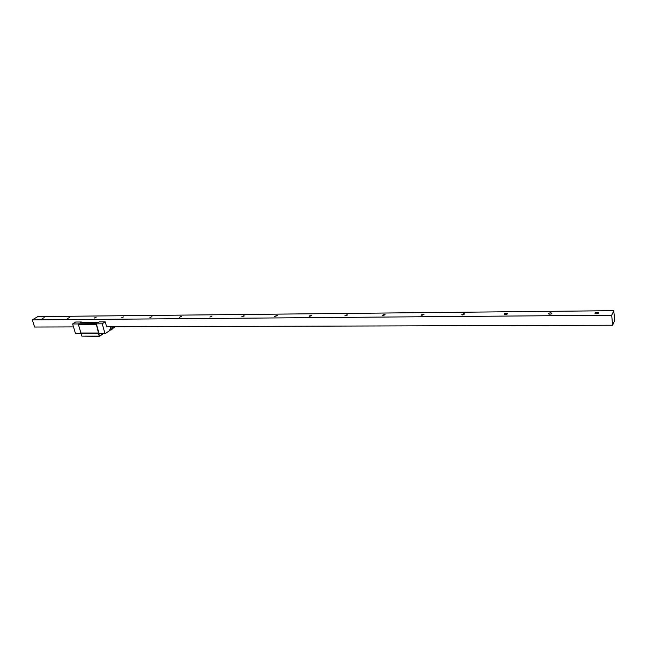 <?xml version="1.0" encoding="UTF-8"?>
<svg xmlns="http://www.w3.org/2000/svg" width="647" height="647" viewBox="0 0 647 647"><rect width="100%" height="100%" fill="white"/><g stroke="black" fill="none" stroke-linecap="round" stroke-linejoin="round"><path stroke-width="0.97" d="M612.604 325.231L611.706 315.226L613.777 310.673L614.65 320.597L612.604 325.231L106.577 326.808M73.499 326.913L34.598 327.034L32.35 319.893L37.785 316.593L613.777 310.673M611.706 315.226L32.35 319.893M44.206 317.669L42.192 318.575L44.206 317.669M69.73 317.426L67.717 318.348L69.73 317.426M96.16 317.176L94.147 318.106L96.16 317.176M123.545 316.909L121.531 317.855L123.545 316.909M151.932 316.642L149.918 317.596L151.932 316.642M181.386 316.359L179.373 317.329L181.386 316.359M211.965 316.076L209.952 317.046L211.965 316.076M243.733 315.768L244.372 315.914L241.719 316.755L243.733 315.768M276.762 315.453L277.458 315.607L274.749 316.448L276.762 315.453M311.126 315.129L311.878 315.291L309.864 316.302L309.112 316.132L311.126 315.129M346.913 314.79L347.722 314.968L344.9 315.801L346.913 314.79M384.205 314.434L385.086 314.628L383.073 315.655L382.199 315.461L384.205 314.434M423.106 314.062L424.06 314.28L422.054 315.307L421.1 315.097L423.106 314.062M463.721 313.682L464.764 313.908L462.751 314.952L461.715 314.717L463.721 313.682M506.172 313.277L507.305 313.528C507.539 314.078 506.868 314.426 505.291 314.571L504.159 314.321C503.924 313.771 504.595 313.423 506.172 313.277M550.573 312.857L551.81 313.132C552.069 313.682 551.398 314.038 549.796 314.183L548.559 313.908C548.3 313.35 548.971 313.002 550.573 312.857M597.068 312.412L598.418 312.711C598.71 313.277 598.038 313.625 596.405 313.771L595.054 313.471C594.771 312.905 595.434 312.55 597.068 312.412M78.384 324.487L78.562 323.799L96.492 323.702L98.473 333.326L81.021 333.31L78.384 324.487L81.846 336.108L99.541 336.327L103.285 333.731M96.314 324.398L99.541 336.327M99.678 335.971L102.954 333.731M98.473 333.326L99.274 336.092L81.846 336.108M81.021 333.31L81.829 336.036M81.126 333.698L75.529 333.69L72.61 323.969L75.626 322.028L81.344 321.988L81.546 322.675M78.562 323.799L78.441 324.252M96.282 323.848L102.202 323.815L105.146 321.842L99.242 321.874L98.19 322.578L80.285 322.683L81.344 321.988M96.249 324.479L78.408 324.559M96.371 324.171L99.153 333.723L105.057 333.731L102.202 323.815M78.352 323.937L72.61 323.969M105.146 321.842L106.771 326.808M115.174 326.784L113.096 328.215M110.742 329.824L105.057 333.731M98.732 333.019L80.924 333.003M113.007 327.673C112.271 326.751 111.866 327.026 111.81 328.49C112.554 329.412 112.95 329.137 113.007 327.673M112.942 327.722L112.408 328.983L111.874 328.45L112.408 327.18L112.942 327.722M109.448 329.833L111.559 329.824L110.532 328.789L110.799 326.8M551.81 313.132L551.859 313.552M598.418 312.711L598.467 313.164M112.602 326.792L112.999 327.479M111.559 329.824L113.039 327.608"/></g></svg>
